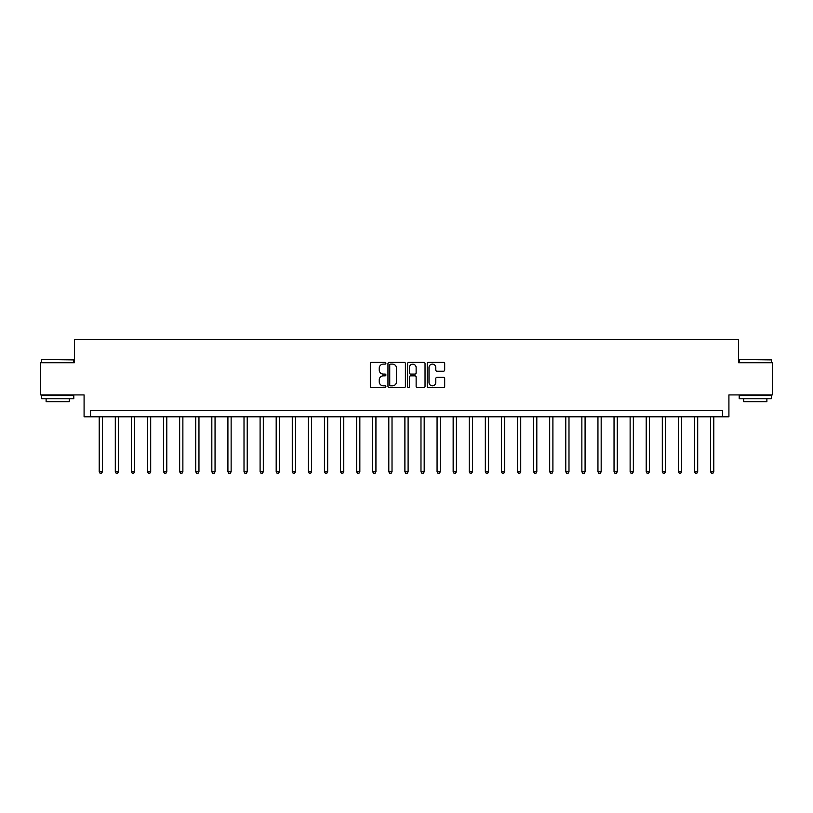 <?xml version="1.0" encoding="UTF-8"?>
<svg xmlns="http://www.w3.org/2000/svg" width="813" height="813" viewBox="0 0 813 813"><rect width="100%" height="100%" fill="white"/><g stroke="black" fill="none" stroke-linecap="round" stroke-linejoin="round"><path stroke-width="1.22" d="M385.911 363.218A0.884 0.884 0 0 0 385.027 362.334L371.602 362.334A1.26 1.26 0 0 0 370.332 363.594L370.332 386.338A1.26 1.26 0 0 0 371.602 387.598L385.027 387.598A0.884 0.884 0 0 0 385.911 386.714A0.884 0.884 0 0 0 385.027 385.829L383.289 385.829A4.045 4.045 0 0 1 379.244 381.785L379.244 379.895A4.045 4.045 0 0 1 383.289 375.85L385.027 375.85A0.884 0.884 0 0 0 385.911 374.966A0.884 0.884 0 0 0 385.027 374.082L383.289 374.082A4.045 4.045 0 0 1 379.244 370.037L379.244 368.147A4.045 4.045 0 0 1 383.289 364.102L385.027 364.102A0.884 0.884 0 0 0 385.911 363.218M443.42 371.236A1.26 1.26 0 0 0 444.681 369.976L444.681 363.594A1.26 1.26 0 0 0 443.42 362.334L428.512 362.334A1.26 1.26 0 0 0 427.252 363.594L427.252 386.338A1.26 1.26 0 0 0 428.512 387.598L443.42 387.598A1.26 1.26 0 0 0 444.681 386.338L444.681 378.634A1.26 1.26 0 0 0 443.42 377.364L437.038 377.364A1.26 1.26 0 0 0 435.778 378.634L435.778 382.456A3.384 3.384 0 0 1 432.394 385.829A3.384 3.384 0 0 1 429.02 382.456L429.02 367.486A3.384 3.384 0 0 1 432.394 364.102A3.384 3.384 0 0 1 435.778 367.486L435.778 369.976A1.26 1.26 0 0 0 437.038 371.236L443.42 371.236M722.472 416.795L728.915 416.795L728.915 394.915L772.35 394.915L772.35 362.74L738.56 362.74L738.56 339.57L74.44 339.57L74.44 362.74L40.65 362.74L40.65 394.915L84.085 394.915L84.085 416.795L722.472 416.795L722.472 410.362L90.528 410.362L90.528 416.795M405.392 363.594A1.26 1.26 0 0 0 404.132 362.334L389.224 362.334A1.26 1.26 0 0 0 387.964 363.594L387.964 386.338A1.26 1.26 0 0 0 389.224 387.598L404.132 387.598A1.26 1.26 0 0 0 405.392 386.338L405.392 363.594M408.868 362.334L423.776 362.334A1.26 1.26 0 0 1 425.036 363.594L425.036 386.338A1.26 1.26 0 0 1 423.776 387.598L417.394 387.598A1.26 1.26 0 0 1 416.134 386.338L416.134 377.11A1.26 1.26 0 0 0 414.874 375.85L410.636 375.85A1.26 1.26 0 0 0 409.376 377.11L409.376 386.714A0.884 0.884 0 0 1 408.492 387.598A0.884 0.884 0 0 1 407.608 386.714L407.608 363.594A1.26 1.26 0 0 1 408.868 362.334M390.616 364.102A0.884 0.884 0 0 0 389.732 364.986L389.732 384.945A0.884 0.884 0 0 0 390.616 385.829L392.445 385.829A4.045 4.045 0 0 0 396.49 381.785L396.49 368.147A4.045 4.045 0 0 0 392.445 364.102L390.616 364.102M416.134 367.547A3.384 3.384 0 0 0 412.75 364.163A3.384 3.384 0 0 0 409.376 367.547L409.376 372.821A1.26 1.26 0 0 0 410.636 374.082L414.874 374.082A1.26 1.26 0 0 0 416.134 372.821L416.134 367.547M99.216 416.795L99.216 471.753L102.428 471.753L102.428 416.795M102.428 471.753L101.462 473.43L100.182 473.43L99.216 471.753M115.304 416.795L115.304 471.753L118.515 471.753L118.515 416.795M118.515 471.753L117.55 473.43L116.269 473.43L115.304 471.753M131.391 416.795L131.391 471.753L134.602 471.753L134.602 416.795M134.602 471.753L133.637 473.43L132.356 473.43L131.391 471.753M147.478 416.795L147.478 471.753L150.69 471.753L150.69 416.795M150.69 471.753L149.734 473.43L148.444 473.43L147.478 471.753M163.565 416.795L163.565 471.753L166.787 471.753L166.787 416.795M166.787 471.753L165.822 473.43L164.531 473.43L163.565 471.753M42.002 359.519L73.79 359.905L42.002 359.519M57.703 398.776L41.615 398.776L41.615 395.555L73.79 395.555L73.79 398.776L57.703 398.776M69.288 398.776L69.288 401.734L46.117 401.734L46.117 398.776M739.596 359.519L771.385 359.905L739.596 359.519M755.297 398.776L739.21 398.776L739.21 395.555L771.385 395.555L771.385 398.776L755.297 398.776M766.883 398.776L766.883 401.734L743.712 401.734L743.712 398.776M179.653 416.795L179.653 471.753L182.874 471.753L182.874 416.795M182.874 471.753L181.909 473.43L180.618 473.43L179.653 471.753M195.74 416.795L195.74 471.753L198.961 471.753L198.961 416.795M198.961 471.753L197.996 473.43L196.705 473.43L195.74 471.753M211.827 416.795L211.827 471.753L215.049 471.753L215.049 416.795M215.049 471.753L214.083 473.43L212.793 473.43L211.827 471.753M227.914 416.795L227.914 471.753L231.136 471.753L231.136 416.795M231.136 471.753L230.17 473.43L228.88 473.43L227.914 471.753M244.012 416.795L244.012 471.753L247.223 471.753L247.223 416.795M247.223 471.753L246.258 473.43L244.977 473.43L244.012 471.753M260.099 416.795L260.099 471.753L263.31 471.753L263.31 416.795M263.31 471.753L262.345 473.43L261.064 473.43L260.099 471.753M276.186 416.795L276.186 471.753L279.398 471.753L279.398 416.795M279.398 471.753L278.432 473.43L277.152 473.43L276.186 471.753M292.274 416.795L292.274 471.753L295.495 471.753L295.495 416.795M295.495 471.753L294.53 473.43L293.239 473.43L292.274 471.753M308.361 416.795L308.361 471.753L311.582 471.753L311.582 416.795M311.582 471.753L310.617 473.43L309.326 473.43L308.361 471.753M324.448 416.795L324.448 471.753L327.669 471.753L327.669 416.795M327.669 471.753L326.704 473.43L325.413 473.43L324.448 471.753M340.535 416.795L340.535 471.753L343.757 471.753L343.757 416.795M343.757 471.753L342.791 473.43L341.501 473.43L340.535 471.753M356.622 416.795L356.622 471.753L359.844 471.753L359.844 416.795M359.844 471.753L358.879 473.43L357.588 473.43L356.622 471.753M372.71 416.795L372.71 471.753L375.931 471.753L375.931 416.795M375.931 471.753L374.966 473.43L373.675 473.43L372.71 471.753M388.807 416.795L388.807 471.753L392.018 471.753L392.018 416.795M392.018 471.753L391.053 473.43L389.773 473.43L388.807 471.753M404.894 416.795L404.894 471.753L408.106 471.753L408.106 416.795M408.106 471.753L407.14 473.43L405.86 473.43L404.894 471.753M420.982 416.795L420.982 471.753L424.193 471.753L424.193 416.795M424.193 471.753L423.227 473.43L421.947 473.43L420.982 471.753M437.069 416.795L437.069 471.753L440.29 471.753L440.29 416.795M440.29 471.753L439.325 473.43L438.034 473.43L437.069 471.753M453.156 416.795L453.156 471.753L456.378 471.753L456.378 416.795M456.378 471.753L455.412 473.43L454.121 473.43L453.156 471.753M469.243 416.795L469.243 471.753L472.465 471.753L472.465 416.795M472.465 471.753L471.499 473.43L470.209 473.43L469.243 471.753M485.331 416.795L485.331 471.753L488.552 471.753L488.552 416.795M488.552 471.753L487.587 473.43L486.296 473.43L485.331 471.753M501.418 416.795L501.418 471.753L504.639 471.753L504.639 416.795M504.639 471.753L503.674 473.43L502.383 473.43L501.418 471.753M517.505 416.795L517.505 471.753L520.726 471.753L520.726 416.795M520.726 471.753L519.761 473.43L518.47 473.43L517.505 471.753M533.602 416.795L533.602 471.753L536.814 471.753L536.814 416.795M536.814 471.753L535.848 473.43L534.568 473.43L533.602 471.753M549.69 416.795L549.69 471.753L552.901 471.753L552.901 416.795M552.901 471.753L551.936 473.43L550.655 473.43L549.69 471.753M565.777 416.795L565.777 471.753L568.988 471.753L568.988 416.795M568.988 471.753L568.023 473.43L566.742 473.43L565.777 471.753M581.864 416.795L581.864 471.753L585.086 471.753L585.086 416.795M585.086 471.753L584.12 473.43L582.83 473.43L581.864 471.753M597.951 416.795L597.951 471.753L601.173 471.753L601.173 416.795M601.173 471.753L600.207 473.43L598.917 473.43L597.951 471.753M614.039 416.795L614.039 471.753L617.26 471.753L617.26 416.795M617.26 471.753L616.295 473.43L615.004 473.43L614.039 471.753M630.126 416.795L630.126 471.753L633.347 471.753L633.347 416.795M633.347 471.753L632.382 473.43L631.091 473.43L630.126 471.753M646.213 416.795L646.213 471.753L649.435 471.753L649.435 416.795M649.435 471.753L648.469 473.43L647.178 473.43L646.213 471.753M662.31 416.795L662.31 471.753L665.522 471.753L665.522 416.795M665.522 471.753L664.556 473.43L663.266 473.43L662.31 471.753M678.398 416.795L678.398 471.753L681.609 471.753L681.609 416.795M681.609 471.753L680.644 473.43L679.363 473.43L678.398 471.753M694.485 416.795L694.485 471.753L697.696 471.753L697.696 416.795M697.696 471.753L696.731 473.43L695.45 473.43L694.485 471.753M710.572 416.795L710.572 471.753L713.784 471.753L713.784 416.795M713.784 471.753L712.818 473.43L711.538 473.43L710.572 471.753M41.615 362.74L41.615 359.905M48.953 395.555L48.953 394.915M66.453 395.555L66.453 394.915M73.79 362.74L73.79 359.905M739.21 362.74L739.21 359.905M746.547 395.555L746.547 394.915M764.047 395.555L764.047 394.915M771.385 362.74L771.385 359.905"/></g></svg>
